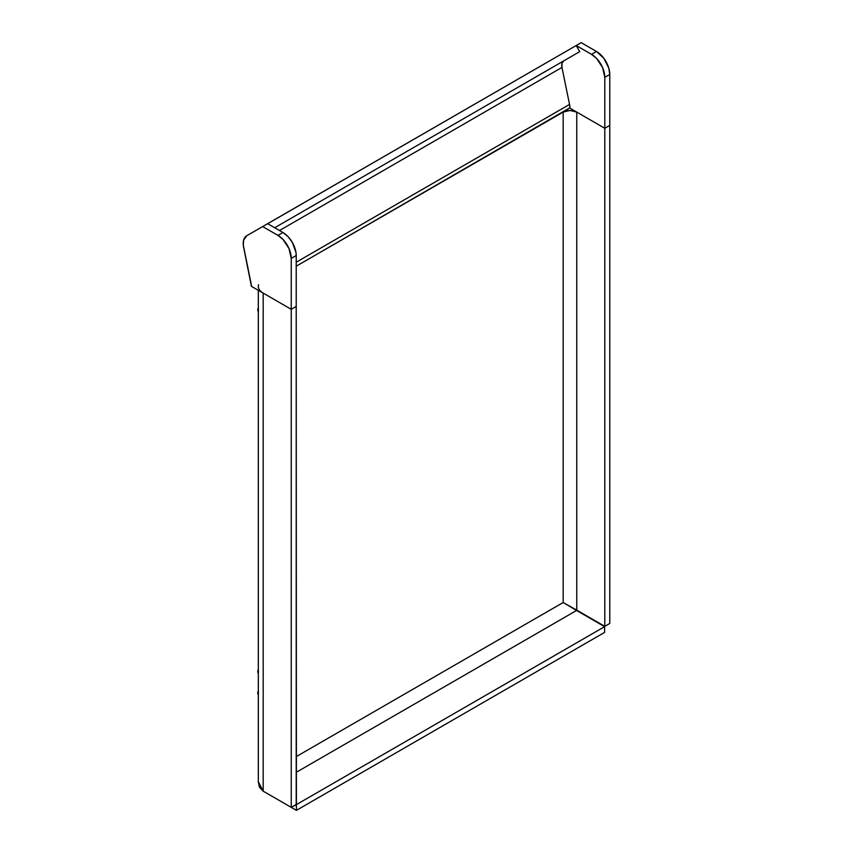 <?xml version="1.0" encoding="UTF-8"?>
<svg xmlns="http://www.w3.org/2000/svg" width="853" height="853" viewBox="0 0 853 853"><rect width="100%" height="100%" fill="white"/><g stroke="black" fill="none" stroke-linecap="round" stroke-linejoin="round"><path stroke-width="1.28" d="M579.72 51.638L576.223 45.518L579.72 51.638L274.677 227.751L579.72 51.638L274.677 227.751L579.72 51.638L274.677 227.751L579.72 51.638L576.201 45.54L591.534 54.357L596.61 58.462L602.57 67.547L604.798 77.346L609.778 74.478A18.766 10.833 -120 0 0 596.503 51.489L591.534 54.357A18.766 10.833 60 0 1 604.798 77.346L604.798 626.337L609.778 623.458L609.778 125.412L604.798 128.281L604.798 626.337L609.778 623.458L609.778 125.412L604.798 128.281L576.756 112.095L576.756 610.14L563.172 602.517L563.172 112.095A9.607 5.545 180 0 1 576.756 112.095L576.756 610.14L563.172 602.517L296.215 756.632L563.172 602.517L563.172 112.095L569.932 107.723A16.644 9.618 -120 0 0 569.537 104.429L296.215 262.234L569.537 104.429L569.932 107.723A16.644 9.618 -120 0 0 569.537 104.429L296.215 262.234M279.485 230.523L561.967 67.43A9.607 5.545 -120 0 1 563.726 60.872L561.967 63.367L561.967 67.43L279.485 230.523L561.967 67.43L569.537 104.429M296.215 756.632L563.172 602.517L563.172 112.095L296.215 266.211L569.932 107.723L563.172 112.095L569.964 110.463L576.756 112.095L576.756 610.14L604.798 626.337L609.778 623.458L609.778 74.478A18.766 10.833 -120 0 0 596.503 51.489L591.534 54.357A18.766 10.833 60 0 1 604.798 77.346L609.778 74.478L608.765 68.027L603.881 58.324L596.503 51.489L581.202 42.65L267.693 223.71M604.798 77.346L604.798 128.281L609.778 125.412L604.798 128.281L609.778 125.412L609.778 74.478L604.798 77.346L604.798 626.337L563.172 602.517L576.575 610.471L296.215 772.328M268.364 794.154L296.407 810.35L296.407 804.603L604.617 626.656L604.617 632.404L296.407 810.35L296.407 804.603L604.617 626.656L604.617 632.404L296.407 810.35L296.407 804.603L604.617 626.656L563.172 602.517L604.617 626.656L604.617 632.404L296.407 810.35L268.364 794.154L296.407 810.35M291.246 807.365L263.193 791.179L263.193 293.123L291.246 309.319L291.246 807.365L291.246 309.319L296.215 306.44L296.215 804.496L291.246 807.365L263.193 791.179L258.331 781.7L259.419 787.223L263.193 791.179L263.193 293.123L291.246 309.319L296.215 306.44L296.407 804.603L291.246 807.365L291.246 309.319L296.215 306.44L296.215 804.496L291.246 807.365L263.193 791.179L258.32 782.233L258.32 290.308M261.125 291.662L263.193 293.123A16.644 9.607 180 0 1 258.32 286.331M263.193 791.179L263.193 293.123L291.246 309.319L296.215 306.44L296.215 255.505A18.766 10.833 -120 0 0 282.951 232.517L277.971 235.396A18.766 10.833 60 0 1 291.246 258.384L291.246 309.319L251.422 286.331A9.607 5.545 60 0 0 251.198 284.166L243.318 245.248L243.617 240.13L246.666 235.791L262.66 226.557L277.971 235.396L283.047 239.49L289.007 248.575L291.246 258.384L296.215 255.505A18.766 10.833 -120 0 0 282.951 232.517L277.971 235.396A18.766 10.833 60 0 1 291.246 258.384L291.246 309.319L251.422 286.331L243.617 247.167A16.644 9.618 60 0 1 246.666 235.791L581.202 42.65L596.503 51.489L591.534 54.357L576.223 45.518L267.671 223.667M576.756 112.095L604.798 128.281L576.756 112.095A9.607 5.545 180 0 0 563.172 112.095L296.215 266.211M291.246 258.384L291.246 309.319L296.215 306.44L296.215 255.505L291.246 258.384L296.215 255.505L295.959 252.371L292.334 242.423L288.026 236.622L282.951 232.517L267.639 223.678L262.66 226.557L277.971 235.396L282.951 232.517L267.639 223.678L262.66 226.557L277.971 235.396M258.48 311.473L257.979 310.002M258.48 310.002L257.798 309.042L258.48 308.093M258.171 309.778A2.346 1.354 180 0 0 258.32 311.366A2.346 1.354 180 0 1 257.798 310.513L257.798 309.042A2.346 1.354 180 0 1 258.32 308.189A2.346 1.354 180 0 0 258.32 309.895A2.346 1.354 180 0 1 257.798 309.042M258.48 669.712L257.798 670.671L258.48 671.631M257.798 670.671A2.346 1.354 0 0 0 258.32 671.524A2.346 1.354 0 0 1 258.32 669.818A2.346 1.354 0 0 0 257.798 670.671L258.48 673.102M258.48 694.619L257.979 693.148M258.48 693.148L257.798 692.188L258.48 691.229M257.798 672.143A2.346 1.354 0 0 0 258.32 672.996A2.346 1.354 0 0 1 258.171 671.407M258.171 692.924A2.346 1.354 180 0 0 258.32 694.513A2.346 1.354 180 0 1 257.798 693.66L257.798 692.188A2.346 1.354 180 0 1 258.32 691.335A2.346 1.354 180 0 0 258.32 693.041A2.346 1.354 180 0 1 257.798 692.188M604.617 626.656L576.575 610.471M263.193 293.123A16.644 9.607 180 0 1 258.566 284.699M576.756 610.14L604.798 626.337M563.726 60.872A9.607 5.545 -120 0 0 561.967 67.43M262.66 226.557L246.666 235.791A16.644 9.618 60 0 0 243.617 247.167L251.198 284.166A9.607 5.545 60 0 1 251.422 286.331L291.246 309.319L296.215 306.44L296.215 255.505M282.951 232.517L267.639 223.678M569.559 107.936L604.798 128.281L609.778 125.412L609.778 74.478M591.534 54.357L576.223 45.518L581.202 42.65L596.503 51.489"/></g></svg>
